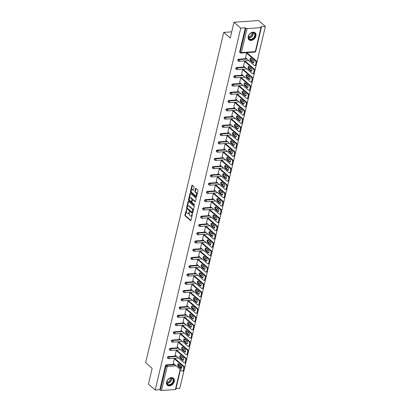 <?xml version="1.0" encoding="UTF-8"?>
<svg xmlns="http://www.w3.org/2000/svg" width="411" height="411" viewBox="0 0 411 411"><rect width="100%" height="100%" fill="white"/><g stroke="black" fill="none" stroke-linecap="round" stroke-linejoin="round"><path stroke-width="0.62" d="M186.512 209.333L184.909 215.035A0.586 0.329 -94 0 0 185.089 215.816L190.565 220.558A0.586 0.329 -94 0 0 190.992 220.301L192.297 214.778L192.055 214.188L191.701 215.123A1.87 1.043 -94 0 1 190.858 216.145A1.87 1.043 -94 0 1 190.334 215.945L189.877 215.549A1.87 1.043 -94 0 1 189.296 213.047L189.337 211.783L188.87 212.677A1.87 1.043 -94 0 1 188.027 213.694A1.87 1.043 -94 0 1 187.503 213.499L187.051 213.104A1.87 1.043 -94 0 1 186.471 210.596L186.512 209.333M248.239 36.589A4.639 3.36 130.9 0 0 249.035 39.826A4.639 3.36 130.9 0 0 252.95 39.877A4.639 3.36 130.9 0 0 255.909 36.055A4.639 3.36 130.9 0 0 255.108 32.813A4.639 3.36 130.9 0 0 251.193 32.767A4.639 3.36 130.9 0 0 248.239 36.589M166.578 382.025A4.639 3.36 130.9 0 0 167.38 385.266A4.639 3.36 130.9 0 0 171.295 385.313A4.639 3.36 130.9 0 0 174.249 381.49A4.639 3.36 130.9 0 0 173.447 378.254A4.639 3.36 130.9 0 0 169.538 378.202A4.639 3.36 130.9 0 0 166.578 382.025M194.033 187.344A0.586 0.329 -94 0 0 193.853 186.563L192.317 185.233A0.586 0.329 -94 0 0 191.891 185.489L190.442 191.624A0.586 0.329 -94 0 0 190.622 192.405L196.098 197.146A0.586 0.329 -94 0 0 196.525 196.89L197.974 190.755A0.586 0.329 -94 0 0 197.794 189.969L195.939 188.366A0.586 0.329 -94 0 0 195.513 188.623L194.891 191.249A0.586 0.329 -94 0 0 195.071 192.029L195.99 192.826A1.562 0.873 -94 0 1 196.535 194.547A1.562 0.873 -94 0 1 195.77 195.775A1.562 0.873 -94 0 1 195.333 195.605L191.732 192.487A1.562 0.873 -94 0 1 191.187 190.766A1.562 0.873 -94 0 1 191.952 189.538A1.562 0.873 -94 0 1 192.389 189.707L192.99 190.226A0.586 0.329 -94 0 0 193.417 189.969L194.033 187.344M155.219 389.993L148.433 384.115L152.162 368.338L145.653 362.702L223.733 32.407L230.242 38.043L233.972 22.266L240.759 28.138L155.219 389.993L159.817 389.669L160.316 390.101L165.982 366.114L165.489 365.682L159.817 389.669M188.495 201.395A0.586 0.329 -94 0 0 188.068 201.652L186.62 207.786A0.586 0.329 -94 0 0 186.8 208.567L192.276 213.309A0.586 0.329 -94 0 0 192.702 213.052L194.156 206.918A0.586 0.329 -94 0 0 193.971 206.137L188.495 201.395M188.531 199.705L189.98 193.571A0.586 0.329 -94 0 1 190.406 193.314L195.883 198.056A0.586 0.329 -94 0 1 196.062 198.837L195.446 201.462A0.586 0.329 -94 0 1 195.014 201.719L192.795 199.797A0.586 0.329 -94 0 0 192.369 200.054L191.958 201.791A0.586 0.329 -94 0 0 192.137 202.577L194.449 204.575L194.28 205.305L188.711 200.486A0.586 0.329 -94 0 1 188.531 199.705L189.024 199.669L190.473 193.535L189.98 193.571M231.706 31.853L223.733 32.407M180.486 369.612L175.836 389.284A0.894 0.36 -166.7 0 1 175.43 389.479L161.518 390.45A0.894 0.36 -166.7 0 1 160.316 390.101M176.011 388.539L179.807 388.277L265.347 26.422L258.555 20.55L233.972 22.266M240.759 28.138L245.357 27.82L245.85 28.246A0.894 0.36 13.3 0 0 247.052 28.6L260.97 27.629A0.894 0.36 13.3 0 0 261.375 27.429A0.894 0.36 13.3 0 0 261.242 27.172L260.749 26.746L265.347 26.422M173.468 363.54L173.195 363.56L174.387 358.531L175.071 358.69M247.052 28.6L241.385 52.582A0.894 0.36 13.3 0 1 240.183 52.233A0.894 0.647 130.9 0 0 240.337 52.855L239.839 52.428A0.894 0.647 -49.1 0 1 239.685 51.801L240.183 52.233L245.85 28.246M245.357 27.82L239.685 51.801M165.489 365.682A0.894 0.647 -49.1 0 1 166.414 364.84L174.331 364.285M238.657 59.22L239.156 59.646A0.894 0.647 -49.1 0 0 238.231 60.494A0.894 0.647 130.9 0 0 238.385 61.116L237.887 60.689A0.894 0.647 -49.1 0 1 238.657 59.22L246.579 58.665M236.705 67.476L237.204 67.907A0.894 0.647 -49.1 0 0 236.279 68.755A0.894 0.647 130.9 0 0 236.433 69.377L235.935 68.945A0.894 0.647 -49.1 0 1 236.705 67.476L244.627 66.926M234.753 75.737L235.251 76.169A0.894 0.647 -49.1 0 0 234.327 77.011A0.894 0.647 130.9 0 0 234.481 77.638L233.982 77.206A0.894 0.647 -49.1 0 1 234.753 75.737L242.675 75.187M232.801 83.998L233.299 84.43A0.894 0.647 -49.1 0 0 232.374 85.272A0.894 0.647 130.9 0 0 232.528 85.894L232.03 85.467A0.894 0.647 -49.1 0 1 232.801 83.998L240.718 83.448M230.848 92.259L231.347 92.686A0.894 0.647 -49.1 0 0 230.417 93.533A0.894 0.647 130.9 0 0 230.571 94.155L230.078 93.729A0.894 0.647 -49.1 0 1 230.848 92.259L238.765 91.704M228.896 100.52L229.395 100.947A0.894 0.647 -49.1 0 0 228.465 101.794A0.894 0.647 130.9 0 0 228.619 102.416L228.126 101.985A0.894 0.647 -49.1 0 1 228.896 100.52L236.813 99.965M226.944 108.776L227.437 109.208A0.894 0.647 -49.1 0 0 226.512 110.056A0.894 0.647 130.9 0 0 226.667 110.677L226.173 110.246A0.894 0.647 -49.1 0 1 226.944 108.776L234.861 108.227M224.992 117.037L225.485 117.469A0.894 0.647 -49.1 0 0 224.56 118.311A0.894 0.647 130.9 0 0 224.714 118.938L224.221 118.507A0.894 0.647 -49.1 0 1 224.992 117.037L232.909 116.488M223.039 125.298L223.533 125.73A0.894 0.647 -49.1 0 0 222.608 126.573A0.894 0.647 130.9 0 0 222.762 127.194L222.269 126.768A0.894 0.647 -49.1 0 1 223.039 125.298L230.956 124.744M221.087 133.56L221.58 133.986A0.894 0.647 -49.1 0 0 220.656 134.834A0.894 0.647 130.9 0 0 220.81 135.455L220.317 135.029A0.894 0.647 -49.1 0 1 221.087 133.56L229.004 133.005M219.135 141.821L219.628 142.247A0.894 0.647 -49.1 0 0 218.703 143.095A0.894 0.647 130.9 0 0 218.858 143.716L218.364 143.285A0.894 0.647 -49.1 0 1 219.135 141.821L227.052 141.266M217.183 150.077L217.676 150.508A0.894 0.647 -49.1 0 0 216.751 151.351A0.894 0.647 130.9 0 0 216.905 151.978L216.407 151.546A0.894 0.647 -49.1 0 1 217.183 150.077L225.1 149.527M215.23 158.338L215.724 158.769A0.894 0.647 -49.1 0 0 214.799 159.612A0.894 0.647 130.9 0 0 214.953 160.239L214.455 159.807A0.894 0.647 -49.1 0 1 215.23 158.338L223.147 157.788M213.273 166.599L213.771 167.025A0.894 0.647 -49.1 0 0 212.847 167.873A0.894 0.647 130.9 0 0 213.001 168.495L212.502 168.068A0.894 0.647 -49.1 0 1 213.273 166.599L221.195 166.044M211.321 174.86L211.819 175.286A0.894 0.647 -49.1 0 0 210.894 176.134A0.894 0.647 130.9 0 0 211.049 176.756L210.55 176.329A0.894 0.647 -49.1 0 1 211.321 174.86L219.243 174.305M209.369 183.116L209.867 183.547A0.894 0.647 -49.1 0 0 208.942 184.395A0.894 0.647 130.9 0 0 209.096 185.017L208.598 184.585A0.894 0.647 -49.1 0 1 209.369 183.116L217.291 182.566M207.416 191.377L207.915 191.809A0.894 0.647 -49.1 0 0 206.99 192.651A0.894 0.647 130.9 0 0 207.144 193.278L206.646 192.846A0.894 0.647 -49.1 0 1 207.416 191.377L215.338 190.827M205.464 199.638L205.962 200.07A0.894 0.647 -49.1 0 0 205.038 200.912A0.894 0.647 130.9 0 0 205.192 201.534L204.693 201.107A0.894 0.647 -49.1 0 1 205.464 199.638L213.386 199.088M203.512 207.899L204.01 208.326A0.894 0.647 -49.1 0 0 203.085 209.173A0.894 0.647 130.9 0 0 203.24 209.795L202.741 209.369A0.894 0.647 -49.1 0 1 203.512 207.899L211.434 207.344M201.56 216.16L202.058 216.587A0.894 0.647 -49.1 0 0 201.133 217.434A0.894 0.647 130.9 0 0 201.282 218.056L200.789 217.625A0.894 0.647 -49.1 0 1 201.56 216.16L209.476 215.605M199.607 224.416L200.106 224.848A0.894 0.647 -49.1 0 0 199.176 225.696A0.894 0.647 130.9 0 0 199.33 226.317L198.837 225.886A0.894 0.647 -49.1 0 1 199.607 224.416L207.524 223.867M197.655 232.677L198.148 233.109A0.894 0.647 -49.1 0 0 197.223 233.951A0.894 0.647 130.9 0 0 197.378 234.578L196.884 234.147A0.894 0.647 -49.1 0 1 197.655 232.677L205.572 232.128M195.703 240.938L196.196 241.37A0.894 0.647 -49.1 0 0 195.271 242.213A0.894 0.647 130.9 0 0 195.425 242.834L194.932 242.408A0.894 0.647 -49.1 0 1 195.703 240.938L203.62 240.389M193.751 249.2L194.244 249.626A0.894 0.647 -49.1 0 0 193.319 250.474A0.894 0.647 130.9 0 0 193.473 251.095L192.98 250.669A0.894 0.647 -49.1 0 1 193.751 249.2L201.667 248.645M191.798 257.461L192.291 257.887A0.894 0.647 -49.1 0 0 191.367 258.735A0.894 0.647 130.9 0 0 191.521 259.356L191.028 258.925A0.894 0.647 -49.1 0 1 191.798 257.461L199.715 256.906M189.846 265.717L190.339 266.148A0.894 0.647 -49.1 0 0 189.414 266.991A0.894 0.647 130.9 0 0 189.569 267.618L189.075 267.186A0.894 0.647 -49.1 0 1 189.846 265.717L197.763 265.167M187.894 273.978L188.387 274.409A0.894 0.647 -49.1 0 0 187.462 275.252A0.894 0.647 130.9 0 0 187.616 275.879L187.118 275.447A0.894 0.647 -49.1 0 1 187.894 273.978L195.811 273.428M185.942 282.239L186.435 282.665A0.894 0.647 -49.1 0 0 185.51 283.513A0.894 0.647 130.9 0 0 185.664 284.135L185.166 283.708A0.894 0.647 -49.1 0 1 185.942 282.239L193.858 281.684M183.989 290.5L184.482 290.926A0.894 0.647 -49.1 0 0 183.558 291.774A0.894 0.647 130.9 0 0 183.712 292.396L183.214 291.969A0.894 0.647 -49.1 0 1 183.989 290.5L191.906 289.945M182.032 298.756L182.53 299.187A0.894 0.647 -49.1 0 0 181.605 300.035A0.894 0.647 130.9 0 0 181.76 300.657L181.261 300.225A0.894 0.647 -49.1 0 1 182.032 298.756L189.954 298.206M180.08 307.017L180.578 307.449A0.894 0.647 -49.1 0 0 179.653 308.291A0.894 0.647 130.9 0 0 179.807 308.918L179.309 308.486A0.894 0.647 -49.1 0 1 180.08 307.017L188.002 306.467M178.127 315.278L178.626 315.71A0.894 0.647 -49.1 0 0 177.701 316.552A0.894 0.647 130.9 0 0 177.855 317.174L177.357 316.747A0.894 0.647 -49.1 0 1 178.127 315.278L186.049 314.728M176.175 323.539L176.673 323.966A0.894 0.647 -49.1 0 0 175.749 324.813A0.894 0.647 130.9 0 0 175.903 325.435L175.405 325.009A0.894 0.647 -49.1 0 1 176.175 323.539L184.097 322.984M174.223 331.8L174.721 332.227A0.894 0.647 -49.1 0 0 173.796 333.074A0.894 0.647 130.9 0 0 173.951 333.696L173.452 333.264A0.894 0.647 -49.1 0 1 174.223 331.8L182.145 331.245M172.271 340.056L172.769 340.488A0.894 0.647 -49.1 0 0 171.844 341.336A0.894 0.647 130.9 0 0 171.993 341.957L171.5 341.526A0.894 0.647 -49.1 0 1 172.271 340.056L180.188 339.507M170.318 348.317L170.817 348.749A0.894 0.647 -49.1 0 0 169.887 349.591A0.894 0.647 130.9 0 0 170.041 350.218L169.548 349.787A0.894 0.647 -49.1 0 1 170.318 348.317L178.235 347.768M168.366 356.578L168.864 357.01A0.894 0.647 -49.1 0 0 167.935 357.853A0.894 0.647 130.9 0 0 168.089 358.474L167.596 358.048A0.894 0.647 -49.1 0 1 168.366 356.578L176.283 356.029M177.028 350.429L176.34 350.27L175.148 355.299L175.42 355.279M178.98 342.168L178.292 342.009L177.1 347.038L177.372 347.018M180.932 333.907L180.244 333.747L179.052 338.777L179.33 338.762M182.885 325.651L182.196 325.486L181.004 330.516L181.282 330.501M184.837 317.39L184.149 317.23L182.962 322.26L183.234 322.239M186.789 309.129L186.101 308.969L184.914 313.999L185.186 313.978M188.741 300.867L188.053 300.708L186.866 305.738L187.139 305.717M190.694 292.606L190.005 292.447L188.819 297.477L189.091 297.461M192.646 284.35L191.958 284.186L190.771 289.221L191.043 289.2M194.598 276.089L193.91 275.93L192.723 280.96L192.995 280.939M196.55 267.828L195.862 267.669L194.675 272.699L194.948 272.678M198.503 259.567L197.814 259.408L196.628 264.437L196.9 264.417M200.455 251.306L199.772 251.147L198.58 256.176L198.852 256.161M202.407 243.05L201.724 242.886L200.532 247.92L200.804 247.9M204.359 234.789L203.676 234.63L202.484 239.659L202.757 239.639M206.317 226.528L205.628 226.369L204.437 231.398L204.709 231.378M208.269 218.267L207.581 218.107L206.389 223.137L206.661 223.122M210.221 210.011L209.533 209.846L208.341 214.876L208.613 214.861M212.174 201.75L211.485 201.59L210.293 206.62L210.571 206.599M214.126 193.489L213.437 193.329L212.251 198.359L212.523 198.338M216.078 185.227L215.39 185.068L214.203 190.098L214.475 190.077M218.03 176.966L217.342 176.807L216.155 181.837L216.427 181.821M219.983 168.71L219.294 168.546L218.107 173.581L218.38 173.56M221.935 160.449L221.246 160.29L220.06 165.32L220.332 165.299M223.887 152.188L223.199 152.029L222.012 157.059L222.284 157.038M225.839 143.927L225.151 143.768L223.964 148.797L224.236 148.777M227.792 135.666L227.103 135.507L225.916 140.536L226.189 140.521M229.744 127.41L229.055 127.246L227.869 132.28L228.141 132.26M231.696 119.149L231.013 118.99L229.821 124.019L230.093 123.999M233.648 110.888L232.965 110.729L231.773 115.758L232.045 115.738M235.601 102.627L234.917 102.467L233.725 107.497L233.998 107.482M237.558 94.371L236.87 94.206L235.678 99.236L235.95 99.221M239.51 86.11L238.822 85.95L237.63 90.98L237.902 90.959M241.463 77.849L240.774 77.689L239.582 82.719L239.86 82.698M243.415 69.587L242.726 69.428L241.534 74.458L241.812 74.437M245.367 61.326L244.679 61.167L243.492 66.197L243.764 66.181M247.319 53.07L246.631 52.906L245.444 57.941L245.716 57.92M188.027 213.694L188.521 213.663A1.87 1.043 -94 0 0 189.363 212.641L188.87 212.677M189.481 212.138L189.363 212.641M190.858 216.145L191.351 216.109A1.87 1.043 -94 0 0 192.194 215.092L191.701 215.123M192.312 214.588L192.194 215.092M186.656 209.692L185.397 214.999A0.586 0.329 -94 0 0 185.582 215.785L190.945 220.43M188.603 201.488A0.586 0.329 -94 0 0 188.562 201.616L187.113 207.75A0.586 0.329 -94 0 0 187.293 208.536L192.661 213.181M187.18 207.581L187.308 208.13L192.117 212.292L192.589 211.357A1.87 1.043 -94 0 0 192.009 208.85L188.726 206.009A1.87 1.043 -94 0 0 188.202 205.808A1.87 1.043 -94 0 0 187.359 206.831L187.18 207.581M192.605 212.256L192.903 212.076L192.415 212.112M188.202 205.808L188.695 205.772A1.87 1.043 -94 0 1 189.219 205.973L192.502 208.819A1.87 1.043 -94 0 1 193.083 211.321L192.903 212.076M195.4 201.59L193.288 199.761A0.586 0.329 -94 0 0 192.97 199.782M194.583 205.104L189.204 200.45L188.711 200.486M190.493 197.799A1.562 0.873 -94 0 0 190.057 197.634A1.562 0.873 -94 0 0 189.291 198.857A1.562 0.873 -94 0 0 189.836 200.583L191.105 201.683A0.586 0.329 -94 0 0 191.531 201.426L191.942 199.684A0.586 0.329 -94 0 0 191.762 198.898L190.493 197.799L190.981 197.768A1.562 0.873 -94 0 0 190.545 197.599L190.057 197.634M191.598 201.647A0.586 0.329 -94 0 0 192.024 201.39L191.531 201.426M190.981 197.768L192.256 198.867A0.586 0.329 -94 0 1 192.435 199.648L192.024 201.39M189.024 199.669A0.586 0.329 -94 0 0 189.204 200.45M191.952 189.538L192.44 189.507A1.562 0.873 -94 0 1 192.877 189.671L193.37 190.098M195.77 195.775L196.263 195.739A1.562 0.873 -94 0 0 197.023 194.516A1.562 0.873 -94 0 0 196.484 192.79L195.99 192.826M196.047 188.459A0.586 0.329 -94 0 0 196.001 188.587L195.384 191.213A0.586 0.329 -94 0 0 195.564 191.994L196.484 192.79M192.425 185.325A0.586 0.329 -94 0 0 192.384 185.453L190.935 191.588A0.586 0.329 -94 0 0 191.115 192.369L196.484 197.018M184.092 370.131L184.431 368.698L183.691 368.749L183.352 370.183L184.092 370.131A1.783 0.997 86 0 1 183.285 371.102L182.546 371.154A1.783 0.997 -94 0 0 183.352 370.183M183.691 368.749A1.783 0.997 -94 0 0 183.136 366.36L183.876 366.309L174.85 358.495M183.876 366.309A1.783 0.997 86 0 1 184.431 368.698M181.39 368.431A1.397 0.781 86 0 1 181.379 368.42L178.96 366.324A1.397 0.781 86 0 1 178.477 365.127A1.397 0.781 86 0 1 178.8 363.879L181.23 365.98A1.397 0.781 86 0 1 181.713 367.521A1.397 0.781 86 0 1 181.03 368.621A1.397 0.781 86 0 1 180.64 368.472L178.225 366.381A1.397 0.781 86 0 1 177.737 364.834A1.397 0.781 86 0 1 178.42 363.74A1.397 0.781 86 0 1 178.811 363.889M182.546 371.154A1.783 0.997 -94 0 1 182.047 370.963L173.247 363.345M183.136 366.36L174.336 358.741M186.044 361.87L186.383 360.442L185.644 360.493L185.304 361.921L186.044 361.87A1.783 0.997 86 0 1 185.238 362.846L184.498 362.898A1.783 0.997 -94 0 0 185.304 361.921M185.644 360.493A1.783 0.997 -94 0 0 185.089 358.099L185.829 358.048L176.802 350.234M185.829 358.048A1.783 0.997 86 0 1 186.383 360.442M182.592 360.211L183.332 360.159A1.397 0.781 86 0 1 183.332 360.159L180.912 358.068A1.397 0.781 86 0 1 180.429 356.866A1.397 0.781 86 0 1 180.753 355.623L183.183 357.724A1.397 0.781 86 0 1 183.666 359.265A1.397 0.781 86 0 1 182.982 360.36A1.397 0.781 86 0 1 182.592 360.211L180.177 358.12A1.397 0.781 86 0 1 179.689 356.578A1.397 0.781 86 0 1 180.372 355.479A1.397 0.781 86 0 1 180.763 355.628M184.498 362.898A1.783 0.997 -94 0 1 184 362.702L175.199 355.089M185.089 358.099L176.288 350.48M187.997 353.609L188.336 352.181L187.596 352.232L187.257 353.66L187.997 353.609A1.783 0.997 86 0 1 187.19 354.585L186.45 354.636A1.783 0.997 -94 0 0 187.257 353.66M187.596 352.232A1.783 0.997 -94 0 0 187.041 349.838L187.781 349.787L178.754 341.978M187.781 349.787A1.783 0.997 86 0 1 188.336 352.181M185.294 351.908A1.397 0.781 86 0 1 185.284 351.898L182.864 349.807A1.397 0.781 86 0 1 182.381 348.605A1.397 0.781 86 0 1 182.705 347.362L185.135 349.463A1.397 0.781 86 0 1 185.618 351.004A1.397 0.781 86 0 1 184.935 352.099A1.397 0.781 86 0 1 184.544 351.95L182.13 349.859A1.397 0.781 86 0 1 181.641 348.317A1.397 0.781 86 0 1 182.325 347.218A1.397 0.781 86 0 1 182.715 347.372M186.45 354.636A1.783 0.997 -94 0 1 185.952 354.446L177.151 346.827M187.041 349.838L178.24 342.219M189.949 345.348L190.288 343.92L189.548 343.971L189.209 345.399L189.949 345.348A1.783 0.997 86 0 1 189.142 346.324L188.408 346.375A1.783 0.997 -94 0 0 189.209 345.399M189.548 343.971A1.783 0.997 -94 0 0 188.993 341.577L189.733 341.526L180.706 333.717M189.733 341.526A1.783 0.997 86 0 1 190.288 343.92M186.496 343.688L187.236 343.637A1.397 0.781 86 0 1 187.236 343.637L184.816 341.546A1.397 0.781 86 0 1 184.334 340.344A1.397 0.781 86 0 1 184.657 339.101L187.087 341.202A1.397 0.781 86 0 1 187.57 342.743A1.397 0.781 86 0 1 186.887 343.843A1.397 0.781 86 0 1 186.496 343.688L184.082 341.598A1.397 0.781 86 0 1 183.594 340.056A1.397 0.781 86 0 1 184.277 338.962A1.397 0.781 86 0 1 184.667 339.111M188.408 346.375A1.783 0.997 -94 0 1 187.904 346.185L179.104 338.566M188.993 341.577L180.193 333.958M191.901 337.092L192.24 335.659L191.5 335.71L191.161 337.143L191.901 337.092A1.783 0.997 86 0 1 191.094 338.063L190.36 338.114A1.783 0.997 -94 0 0 191.161 337.143M191.5 335.71A1.783 0.997 -94 0 0 190.945 333.316L191.685 333.264L182.659 325.455M191.685 333.264A1.783 0.997 86 0 1 192.24 335.659M188.449 335.433L186.034 333.336A1.397 0.781 86 0 1 185.551 331.795A1.397 0.781 86 0 1 186.229 330.701A1.397 0.781 86 0 1 186.62 330.85L189.039 332.941A1.397 0.781 86 0 1 189.522 334.482A1.397 0.781 86 0 1 188.844 335.582A1.397 0.781 86 0 1 188.449 335.433L189.188 335.381A1.397 0.781 86 0 1 189.188 335.381L186.769 333.285A1.397 0.781 86 0 1 186.286 332.088A1.397 0.781 86 0 1 186.609 330.84M190.36 338.114A1.783 0.997 -94 0 1 189.856 337.924L181.056 330.305M190.945 333.316L182.145 325.702M193.853 328.831L194.192 327.397L193.453 327.449L193.119 328.882L193.853 328.831A1.783 0.997 86 0 1 193.047 329.802L192.312 329.853A1.783 0.997 -94 0 0 193.119 328.882M193.453 327.449A1.783 0.997 -94 0 0 192.898 325.06L193.638 325.009L184.611 317.194M193.638 325.009A1.783 0.997 86 0 1 194.192 327.397M190.401 327.171L191.141 327.12A1.397 0.781 86 0 1 191.141 327.12L188.721 325.029A1.397 0.781 86 0 1 188.238 323.827A1.397 0.781 86 0 1 188.562 322.578L190.992 324.68A1.397 0.781 86 0 1 191.475 326.226A1.397 0.781 86 0 1 190.796 327.32A1.397 0.781 86 0 1 190.401 327.171L187.986 325.08A1.397 0.781 86 0 1 187.503 323.534A1.397 0.781 86 0 1 188.181 322.44A1.397 0.781 86 0 1 188.572 322.589M192.312 329.853A1.783 0.997 -94 0 1 191.809 329.663L183.008 322.044M192.898 325.06L184.097 317.441M172.558 378.331A4.012 2.908 -49.1 0 1 172.62 383.129A4.012 2.908 -49.1 0 1 167.775 384.753A4.012 2.908 -49.1 0 1 167.714 379.954A4.012 2.908 -49.1 0 1 172.558 378.331M167.796 384.383A3.714 2.692 130.9 0 0 172.168 383.026A3.714 2.692 130.9 0 0 172.445 378.598A3.714 2.692 130.9 0 0 172.224 378.439A3.714 2.692 130.9 0 0 167.858 379.79A3.714 2.692 130.9 0 0 167.58 384.218A3.714 2.692 130.9 0 0 167.796 384.383M170.313 378.171A2.928 2.122 -49.1 0 1 169.496 380.966A2.928 2.122 -49.1 0 1 166.851 382.168M167.107 384.989A4.608 3.339 130.9 0 0 167.149 385.025A4.608 3.339 130.9 0 0 167.421 385.23A4.608 3.339 130.9 0 0 172.841 383.55A4.608 3.339 130.9 0 0 173.18 378.058A4.608 3.339 130.9 0 0 173.139 378.022L173.18 378.058M254.214 32.895A4.012 2.908 -49.1 0 1 254.275 37.694A4.012 2.908 -49.1 0 1 249.431 39.317A4.012 2.908 -49.1 0 1 249.374 34.519A4.012 2.908 -49.1 0 1 254.214 32.895M249.456 38.942A3.714 2.692 130.9 0 0 253.823 37.591A3.714 2.692 130.9 0 0 254.101 33.163A3.714 2.692 130.9 0 0 253.885 32.998A3.714 2.692 130.9 0 0 249.513 34.354A3.714 2.692 130.9 0 0 249.236 38.783A3.714 2.692 130.9 0 0 249.456 38.942M251.969 32.736A2.928 2.122 -49.1 0 1 251.157 35.526A2.928 2.122 -49.1 0 1 248.511 36.733M248.809 39.59L248.768 39.554A4.608 3.339 130.9 0 0 248.809 39.59A4.608 3.339 130.9 0 0 249.081 39.79A4.608 3.339 130.9 0 0 254.496 38.11A4.608 3.339 130.9 0 0 254.841 32.623A4.608 3.339 130.9 0 0 254.799 32.587L254.841 32.623M195.806 320.57L196.145 319.142L195.405 319.193L195.071 320.621L195.806 320.57A1.783 0.997 86 0 1 194.999 321.546L194.264 321.597A1.783 0.997 -94 0 0 195.071 320.621M195.405 319.193A1.783 0.997 -94 0 0 194.85 316.799L195.59 316.747L186.568 308.933M195.59 316.747A1.783 0.997 86 0 1 196.145 319.142M192.358 318.91L189.939 316.819A1.397 0.781 86 0 1 189.456 315.278A1.397 0.781 86 0 1 190.134 314.179A1.397 0.781 86 0 1 190.524 314.328L192.944 316.424A1.397 0.781 86 0 1 193.427 317.965A1.397 0.781 86 0 1 192.749 319.059A1.397 0.781 86 0 1 192.358 318.91L193.093 318.859A1.397 0.781 86 0 1 193.093 318.859L190.678 316.768A1.397 0.781 86 0 1 190.19 315.566A1.397 0.781 86 0 1 190.514 314.323M194.264 321.597A1.783 0.997 -94 0 1 193.766 321.407L184.96 313.788M194.85 316.799L186.049 309.18M197.758 312.309L198.097 310.88L197.357 310.932L197.023 312.36L197.758 312.309A1.783 0.997 86 0 1 196.951 313.285L196.217 313.336A1.783 0.997 -94 0 0 197.023 312.36M197.357 310.932A1.783 0.997 -94 0 0 196.807 308.538L197.542 308.486L188.521 300.677M197.542 308.486A1.783 0.997 86 0 1 198.097 310.88M195.055 310.608A1.397 0.781 86 0 1 195.045 310.598L192.631 308.507A1.397 0.781 86 0 1 192.143 307.305A1.397 0.781 86 0 1 192.466 306.061L194.896 308.163A1.397 0.781 86 0 1 195.379 309.704A1.397 0.781 86 0 1 194.701 310.798A1.397 0.781 86 0 1 194.311 310.649L191.891 308.558A1.397 0.781 86 0 1 191.408 307.017A1.397 0.781 86 0 1 192.086 305.923A1.397 0.781 86 0 1 192.482 306.072M196.217 313.336A1.783 0.997 -94 0 1 195.718 313.146L186.913 305.527M196.807 308.538L188.002 300.919M199.71 304.048L200.049 302.619L199.309 302.671L198.975 304.099L199.71 304.048A1.783 0.997 86 0 1 198.903 305.024L198.169 305.075A1.783 0.997 -94 0 0 198.975 304.099M199.309 302.671A1.783 0.997 -94 0 0 198.76 300.277L199.494 300.225L190.473 292.416M199.494 300.225A1.783 0.997 86 0 1 200.049 302.619M196.263 302.388L193.843 300.297A1.397 0.781 86 0 1 193.36 298.756A1.397 0.781 86 0 1 194.038 297.662A1.397 0.781 86 0 1 194.434 297.811L196.848 299.902A1.397 0.781 86 0 1 197.331 301.443A1.397 0.781 86 0 1 196.653 302.542A1.397 0.781 86 0 1 196.263 302.388L196.997 302.337A1.397 0.781 86 0 1 196.997 302.337L194.583 300.246A1.397 0.781 86 0 1 194.095 299.049A1.397 0.781 86 0 1 194.418 297.8M198.169 305.075A1.783 0.997 -94 0 1 197.67 304.885L188.865 297.266M198.76 300.277L189.954 292.658M201.662 295.792L202.001 294.358L201.267 294.41L200.928 295.843L201.662 295.792A1.783 0.997 86 0 1 200.861 296.763L200.121 296.814A1.783 0.997 -94 0 0 200.928 295.843M201.267 294.41A1.783 0.997 -94 0 0 200.712 292.021L201.447 291.964L192.425 284.155M201.447 291.964A1.783 0.997 86 0 1 202.001 294.358M198.96 294.086A1.397 0.781 86 0 1 198.95 294.081L196.535 291.985A1.397 0.781 86 0 1 196.047 290.788A1.397 0.781 86 0 1 196.376 289.539L198.801 291.64A1.397 0.781 86 0 1 199.289 293.182A1.397 0.781 86 0 1 198.605 294.281A1.397 0.781 86 0 1 198.215 294.132L195.795 292.036A1.397 0.781 86 0 1 195.312 290.495A1.397 0.781 86 0 1 195.996 289.401A1.397 0.781 86 0 1 196.386 289.55M200.121 296.814A1.783 0.997 -94 0 1 199.623 296.624L190.822 289.005M200.712 292.021L191.906 284.402M203.615 287.53L203.954 286.102L203.219 286.154L202.88 287.582L203.615 287.53A1.783 0.997 86 0 1 202.813 288.507L202.073 288.558A1.783 0.997 -94 0 0 202.88 287.582M203.219 286.154A1.783 0.997 -94 0 0 202.664 283.76L203.399 283.708L194.377 275.894M203.399 283.708A1.783 0.997 86 0 1 203.954 286.102M200.167 285.871L200.902 285.82A1.397 0.781 86 0 1 200.902 285.82L198.487 283.729A1.397 0.781 86 0 1 197.999 282.527A1.397 0.781 86 0 1 198.328 281.278L200.753 283.385A1.397 0.781 86 0 1 201.241 284.926A1.397 0.781 86 0 1 200.558 286.02A1.397 0.781 86 0 1 200.167 285.871L197.748 283.78A1.397 0.781 86 0 1 197.265 282.239A1.397 0.781 86 0 1 197.948 281.139A1.397 0.781 86 0 1 198.338 281.288M202.073 288.558A1.783 0.997 -94 0 1 201.575 288.363L192.774 280.749M202.664 283.76L193.864 276.141M205.567 279.269L205.906 277.841L205.171 277.893L204.832 279.321L205.567 279.269A1.783 0.997 86 0 1 204.765 280.245L204.026 280.297A1.783 0.997 -94 0 0 204.832 279.321M205.171 277.893A1.783 0.997 -94 0 0 204.616 275.498L205.351 275.447L196.33 267.638M205.351 275.447A1.783 0.997 86 0 1 205.906 277.841M202.87 277.569A1.397 0.781 86 0 1 202.854 277.559L200.44 275.468A1.397 0.781 86 0 1 199.952 274.265A1.397 0.781 86 0 1 200.28 273.022L202.705 275.123A1.397 0.781 86 0 1 203.193 276.665A1.397 0.781 86 0 1 202.51 277.759A1.397 0.781 86 0 1 202.12 277.61L199.7 275.519A1.397 0.781 86 0 1 199.217 273.978A1.397 0.781 86 0 1 199.9 272.878A1.397 0.781 86 0 1 200.291 273.027M204.026 280.297A1.783 0.997 -94 0 1 203.527 280.107L194.727 272.488M204.616 275.498L195.816 267.88M207.524 271.008L207.858 269.58L207.123 269.631L206.784 271.06L207.524 271.008A1.783 0.997 86 0 1 206.718 271.984L205.978 272.036A1.783 0.997 -94 0 0 206.784 271.06M207.123 269.631A1.783 0.997 -94 0 0 206.569 267.237L207.303 267.186L198.282 259.377M207.303 267.186A1.783 0.997 86 0 1 207.858 269.58M204.822 269.308A1.397 0.781 86 0 1 204.806 269.297L202.392 267.207A1.397 0.781 86 0 1 201.904 266.004A1.397 0.781 86 0 1 202.233 264.761L204.657 266.862A1.397 0.781 86 0 1 205.146 268.404A1.397 0.781 86 0 1 204.462 269.498A1.397 0.781 86 0 1 204.072 269.349L201.652 267.258A1.397 0.781 86 0 1 201.169 265.717A1.397 0.781 86 0 1 201.852 264.622A1.397 0.781 86 0 1 202.243 264.771M205.978 272.036A1.783 0.997 -94 0 1 205.479 271.846L196.679 264.227M206.569 267.237L197.768 259.618M209.476 262.747L209.81 261.319L209.076 261.37L208.737 262.799L209.476 262.747A1.783 0.997 86 0 1 208.67 263.723L207.93 263.775A1.783 0.997 -94 0 0 208.737 262.799M209.076 261.37A1.783 0.997 -94 0 0 208.521 258.976L209.256 258.925L200.234 251.116M209.256 258.925A1.783 0.997 86 0 1 209.81 261.319M206.774 261.047A1.397 0.781 86 0 1 206.764 261.042L204.344 258.945A1.397 0.781 86 0 1 203.856 257.748A1.397 0.781 86 0 1 204.185 256.5M207.93 263.775A1.783 0.997 -94 0 1 207.432 263.585L198.631 255.966M208.521 258.976L199.72 251.362M203.604 258.997A1.397 0.781 86 0 1 203.121 257.456A1.397 0.781 86 0 1 203.805 256.361A1.397 0.781 86 0 1 204.195 256.51L206.61 258.601A1.397 0.781 86 0 1 207.098 260.142A1.397 0.781 86 0 1 206.414 261.242A1.397 0.781 86 0 1 206.024 261.093L203.604 258.997L204.344 258.945M211.429 254.491L211.763 253.058L211.028 253.109L210.689 254.543L211.429 254.491A1.783 0.997 86 0 1 210.622 255.462L209.882 255.514A1.783 0.997 -94 0 0 210.689 254.543M211.028 253.109A1.783 0.997 -94 0 0 210.473 250.72L211.213 250.669L202.186 242.855M211.213 250.669A1.783 0.997 86 0 1 211.763 253.058M208.726 252.791A1.397 0.781 86 0 1 208.716 252.78L206.296 250.684A1.397 0.781 86 0 1 205.808 249.487A1.397 0.781 86 0 1 206.137 248.239L208.567 250.34A1.397 0.781 86 0 1 209.05 251.881A1.397 0.781 86 0 1 208.367 252.981A1.397 0.781 86 0 1 207.976 252.832L205.562 250.736A1.397 0.781 86 0 1 205.074 249.194A1.397 0.781 86 0 1 205.757 248.1A1.397 0.781 86 0 1 206.147 248.249M209.882 255.514A1.783 0.997 -94 0 1 209.384 255.323L200.583 247.705M210.473 250.72L201.673 243.101M213.381 246.23L213.715 244.802L212.98 244.853L212.641 246.281L213.381 246.23A1.783 0.997 86 0 1 212.574 247.206L211.835 247.258A1.783 0.997 -94 0 0 212.641 246.281M212.98 244.853A1.783 0.997 -94 0 0 212.425 242.459L213.165 242.408L204.139 234.594M213.165 242.408A1.783 0.997 86 0 1 213.715 244.802M210.679 244.53A1.397 0.781 86 0 1 210.668 244.519L208.249 242.428A1.397 0.781 86 0 1 207.766 241.226A1.397 0.781 86 0 1 208.089 239.978M211.835 247.258A1.783 0.997 -94 0 1 211.336 247.062L202.536 239.449M212.425 242.459L203.625 234.84M207.514 242.48A1.397 0.781 86 0 1 207.026 240.938A1.397 0.781 86 0 1 207.709 239.839A1.397 0.781 86 0 1 208.1 239.988L210.519 242.084A1.397 0.781 86 0 1 211.002 243.625A1.397 0.781 86 0 1 210.319 244.72A1.397 0.781 86 0 1 209.929 244.571L207.514 242.48L208.249 242.428M215.333 237.969L215.672 236.541L214.932 236.592L214.593 238.02L215.333 237.969A1.783 0.997 86 0 1 214.527 238.945L213.787 238.997A1.783 0.997 -94 0 0 214.593 238.02M214.932 236.592A1.783 0.997 -94 0 0 214.378 234.198L215.117 234.147L206.091 226.338M215.117 234.147A1.783 0.997 86 0 1 215.672 236.541M212.631 236.268A1.397 0.781 86 0 1 212.621 236.258L210.201 234.167A1.397 0.781 86 0 1 209.718 232.965A1.397 0.781 86 0 1 210.042 231.722L212.472 233.823A1.397 0.781 86 0 1 212.955 235.364A1.397 0.781 86 0 1 212.271 236.459A1.397 0.781 86 0 1 211.881 236.31L209.466 234.219A1.397 0.781 86 0 1 208.978 232.677A1.397 0.781 86 0 1 209.661 231.578A1.397 0.781 86 0 1 210.052 231.732M213.787 238.997A1.783 0.997 -94 0 1 213.288 238.806L204.488 231.188M214.378 234.198L205.577 226.579M217.285 229.708L217.625 228.28L216.885 228.331L216.546 229.759L217.285 229.708A1.783 0.997 86 0 1 216.479 230.684L215.739 230.735A1.783 0.997 -94 0 0 216.546 229.759M216.885 228.331A1.783 0.997 -94 0 0 216.33 225.937L217.07 225.886L208.043 218.077M217.07 225.886A1.783 0.997 86 0 1 217.625 228.28M214.583 228.007A1.397 0.781 86 0 1 214.573 227.997L212.153 225.906A1.397 0.781 86 0 1 211.67 224.704A1.397 0.781 86 0 1 211.994 223.461M215.739 230.735A1.783 0.997 -94 0 1 215.241 230.545L206.44 222.926M216.33 225.937L207.529 218.318M211.418 225.958A1.397 0.781 86 0 1 210.93 224.416A1.397 0.781 86 0 1 211.614 223.322A1.397 0.781 86 0 1 212.004 223.471L214.424 225.562A1.397 0.781 86 0 1 214.907 227.103A1.397 0.781 86 0 1 214.223 228.197A1.397 0.781 86 0 1 213.833 228.048L211.418 225.958L212.153 225.906M219.238 221.452L219.577 220.019L218.837 220.07L218.498 221.503L219.238 221.452A1.783 0.997 86 0 1 218.431 222.423L217.696 222.474A1.783 0.997 -94 0 0 218.498 221.503M218.837 220.07A1.783 0.997 -94 0 0 218.282 217.676L219.022 217.625L209.995 209.816M219.022 217.625A1.783 0.997 86 0 1 219.577 220.019M216.535 219.746A1.397 0.781 86 0 1 216.525 219.741L214.105 217.645A1.397 0.781 86 0 1 213.622 216.448A1.397 0.781 86 0 1 213.946 215.2L216.376 217.301A1.397 0.781 86 0 1 216.859 218.842A1.397 0.781 86 0 1 216.176 219.942A1.397 0.781 86 0 1 215.785 219.793L213.371 217.696A1.397 0.781 86 0 1 212.883 216.155A1.397 0.781 86 0 1 213.566 215.061A1.397 0.781 86 0 1 213.956 215.21M217.696 222.474A1.783 0.997 -94 0 1 217.193 222.284L208.392 214.665M218.282 217.676L209.482 210.062M221.19 213.191L221.529 211.757L220.789 211.809L220.45 213.242L221.19 213.191A1.783 0.997 86 0 1 220.383 214.162L219.649 214.213A1.783 0.997 -94 0 0 220.45 213.242M220.789 211.809A1.783 0.997 -94 0 0 220.234 209.42L220.974 209.369L211.948 201.554M220.974 209.369A1.783 0.997 86 0 1 221.529 211.757M218.488 211.49A1.397 0.781 86 0 1 218.477 211.48L216.058 209.389A1.397 0.781 86 0 1 215.575 208.187A1.397 0.781 86 0 1 215.898 206.939L218.328 209.04A1.397 0.781 86 0 1 218.811 210.586A1.397 0.781 86 0 1 218.133 211.68A1.397 0.781 86 0 1 217.738 211.531L215.323 209.44A1.397 0.781 86 0 1 214.835 207.894A1.397 0.781 86 0 1 215.518 206.8A1.397 0.781 86 0 1 215.909 206.949M219.649 214.213A1.783 0.997 -94 0 1 219.145 214.023L210.345 206.404M220.234 209.42L211.434 201.801M223.142 204.93L223.481 203.502L222.741 203.553L222.402 204.981L223.142 204.93A1.783 0.997 86 0 1 222.336 205.906L221.601 205.957A1.783 0.997 -94 0 0 222.402 204.981M222.741 203.553A1.783 0.997 -94 0 0 222.187 201.159L222.926 201.107L213.9 193.293M222.926 201.107A1.783 0.997 86 0 1 223.481 203.502M220.44 203.229A1.397 0.781 86 0 1 220.43 203.219L218.01 201.128A1.397 0.781 86 0 1 217.527 199.926A1.397 0.781 86 0 1 217.851 198.683L220.281 200.784A1.397 0.781 86 0 1 220.764 202.325A1.397 0.781 86 0 1 220.085 203.419A1.397 0.781 86 0 1 219.69 203.27L217.275 201.179A1.397 0.781 86 0 1 216.792 199.638A1.397 0.781 86 0 1 217.47 198.539A1.397 0.781 86 0 1 217.861 198.688M221.601 205.957A1.783 0.997 -94 0 1 221.097 205.767L212.297 198.148M222.187 201.159L213.386 193.54M225.094 196.669L225.434 195.24L224.694 195.292L224.36 196.72L225.094 196.669A1.783 0.997 86 0 1 224.288 197.645L223.553 197.696A1.783 0.997 -94 0 0 224.36 196.72M224.694 195.292A1.783 0.997 -94 0 0 224.139 192.898L224.879 192.846L215.852 185.037M224.879 192.846A1.783 0.997 86 0 1 225.434 195.24M222.392 194.968A1.397 0.781 86 0 1 222.382 194.958L219.967 192.867A1.397 0.781 86 0 1 219.479 191.665A1.397 0.781 86 0 1 219.803 190.421L222.233 192.523A1.397 0.781 86 0 1 222.716 194.064A1.397 0.781 86 0 1 222.038 195.158A1.397 0.781 86 0 1 221.642 195.009L219.227 192.918A1.397 0.781 86 0 1 218.744 191.377A1.397 0.781 86 0 1 219.423 190.278A1.397 0.781 86 0 1 219.813 190.432M223.553 197.696A1.783 0.997 -94 0 1 223.05 197.506L214.249 189.887M224.139 192.898L215.338 185.279M227.047 188.408L227.386 186.979L226.646 187.031L226.312 188.459L227.047 188.408A1.783 0.997 86 0 1 226.24 189.384L225.505 189.435A1.783 0.997 -94 0 0 226.312 188.459M226.646 187.031A1.783 0.997 -94 0 0 226.096 184.637L226.831 184.585L217.809 176.776M226.831 184.585A1.783 0.997 86 0 1 227.386 186.979M224.344 186.707A1.397 0.781 86 0 1 224.334 186.697L221.919 184.606A1.397 0.781 86 0 1 221.431 183.409A1.397 0.781 86 0 1 221.755 182.16M225.505 189.435A1.783 0.997 -94 0 1 225.007 189.245L216.201 181.626M226.096 184.637L217.291 177.018M221.18 184.657A1.397 0.781 86 0 1 220.697 183.116A1.397 0.781 86 0 1 221.375 182.022A1.397 0.781 86 0 1 221.77 182.171L224.185 184.262A1.397 0.781 86 0 1 224.668 185.803A1.397 0.781 86 0 1 223.99 186.902A1.397 0.781 86 0 1 223.599 186.748L221.18 184.657L221.919 184.606M228.999 180.152L229.338 178.718L228.598 178.77L228.264 180.203L228.999 180.152A1.783 0.997 86 0 1 228.192 181.123L227.458 181.174A1.783 0.997 -94 0 0 228.264 180.203M228.598 178.77A1.783 0.997 -94 0 0 228.048 176.376L228.783 176.324L219.762 168.515M228.783 176.324A1.783 0.997 86 0 1 229.338 178.718M226.297 178.446A1.397 0.781 86 0 1 226.286 178.441L223.872 176.345A1.397 0.781 86 0 1 223.384 175.148A1.397 0.781 86 0 1 223.707 173.899L226.137 176A1.397 0.781 86 0 1 226.62 177.542A1.397 0.781 86 0 1 225.942 178.641A1.397 0.781 86 0 1 225.552 178.492L223.132 176.396A1.397 0.781 86 0 1 222.649 174.855A1.397 0.781 86 0 1 223.327 173.761A1.397 0.781 86 0 1 223.723 173.91M227.458 181.174A1.783 0.997 -94 0 1 226.959 180.984L218.154 173.365M228.048 176.376L219.243 168.762M230.951 171.89L231.29 170.462L230.556 170.514L230.217 171.942L230.951 171.89A1.783 0.997 86 0 1 230.145 172.861L229.41 172.918A1.783 0.997 -94 0 0 230.217 171.942M230.556 170.514A1.783 0.997 -94 0 0 230.001 168.12L230.735 168.068L221.714 160.254M230.735 168.068A1.783 0.997 86 0 1 231.29 170.462M228.249 170.19A1.397 0.781 86 0 1 228.239 170.18L225.824 168.089A1.397 0.781 86 0 1 225.336 166.887A1.397 0.781 86 0 1 225.665 165.638M229.41 172.918A1.783 0.997 -94 0 1 228.912 172.723L220.111 165.109M230.001 168.12L221.195 160.501M225.084 168.14A1.397 0.781 86 0 1 224.601 166.599A1.397 0.781 86 0 1 225.279 165.499A1.397 0.781 86 0 1 225.675 165.648L228.09 167.739A1.397 0.781 86 0 1 228.578 169.286A1.397 0.781 86 0 1 227.894 170.38A1.397 0.781 86 0 1 227.504 170.231L225.084 168.14L225.824 168.089M232.903 163.629L233.243 162.201L232.508 162.253L232.169 163.681L232.903 163.629A1.783 0.997 86 0 1 232.102 164.606L231.362 164.657A1.783 0.997 -94 0 0 232.169 163.681M232.508 162.253A1.783 0.997 -94 0 0 231.953 159.858L232.688 159.807L223.666 151.998M232.688 159.807A1.783 0.997 86 0 1 233.243 162.201M230.201 161.929A1.397 0.781 86 0 1 230.191 161.919L227.776 159.828A1.397 0.781 86 0 1 227.288 158.625A1.397 0.781 86 0 1 227.617 157.382L230.042 159.483A1.397 0.781 86 0 1 230.53 161.025A1.397 0.781 86 0 1 229.847 162.119A1.397 0.781 86 0 1 229.456 161.97L227.036 159.879A1.397 0.781 86 0 1 226.553 158.338A1.397 0.781 86 0 1 227.237 157.238A1.397 0.781 86 0 1 227.627 157.387M231.362 164.657A1.783 0.997 -94 0 1 230.864 164.467L222.063 156.848M231.953 159.858L223.152 152.24M234.856 155.368L235.195 153.94L234.46 153.991L234.121 155.42L234.856 155.368A1.783 0.997 86 0 1 234.054 156.344L233.314 156.396A1.783 0.997 -94 0 0 234.121 155.42M234.46 153.991A1.783 0.997 -94 0 0 233.905 151.597L234.64 151.546L225.618 143.737M234.64 151.546A1.783 0.997 86 0 1 235.195 153.94M232.158 153.668A1.397 0.781 86 0 1 232.143 153.657L229.728 151.567A1.397 0.781 86 0 1 229.24 150.364A1.397 0.781 86 0 1 229.569 149.121M233.314 156.396A1.783 0.997 -94 0 1 232.816 156.206L224.016 148.587M233.905 151.597L225.105 143.978M228.989 151.618A1.397 0.781 86 0 1 228.506 150.077A1.397 0.781 86 0 1 229.189 148.982A1.397 0.781 86 0 1 229.579 149.131L231.994 151.222A1.397 0.781 86 0 1 232.482 152.764A1.397 0.781 86 0 1 231.799 153.858A1.397 0.781 86 0 1 231.408 153.709L228.989 151.618L229.728 151.567M236.808 147.107L237.147 145.679L236.412 145.73L236.073 147.159L236.808 147.107A1.783 0.997 86 0 1 236.006 148.083L235.267 148.135A1.783 0.997 -94 0 0 236.073 147.159M236.412 145.73A1.783 0.997 -94 0 0 235.857 143.336L236.592 143.285L227.571 135.476M236.592 143.285A1.783 0.997 86 0 1 237.147 145.679M234.111 145.407A1.397 0.781 86 0 1 234.095 145.402L231.681 143.305A1.397 0.781 86 0 1 231.193 142.108A1.397 0.781 86 0 1 231.521 140.86L233.946 142.961A1.397 0.781 86 0 1 234.434 144.502A1.397 0.781 86 0 1 233.751 145.602A1.397 0.781 86 0 1 233.361 145.453L230.941 143.357A1.397 0.781 86 0 1 230.458 141.816A1.397 0.781 86 0 1 231.141 140.721A1.397 0.781 86 0 1 231.532 140.87M235.267 148.135A1.783 0.997 -94 0 1 234.768 147.945L225.968 140.326M235.857 143.336L227.057 135.717M238.765 138.851L239.099 137.418L238.365 137.469L238.026 138.903L238.765 138.851A1.783 0.997 86 0 1 237.959 139.822L237.219 139.874A1.783 0.997 -94 0 0 238.026 138.903M238.365 137.469A1.783 0.997 -94 0 0 237.81 135.08L238.544 135.029L229.523 127.215M238.544 135.029A1.783 0.997 86 0 1 239.099 137.418M236.063 137.151A1.397 0.781 86 0 1 236.048 137.14L233.633 135.044A1.397 0.781 86 0 1 233.145 133.847A1.397 0.781 86 0 1 233.474 132.599L235.899 134.7A1.397 0.781 86 0 1 236.387 136.241A1.397 0.781 86 0 1 235.703 137.341A1.397 0.781 86 0 1 235.313 137.192L232.893 135.096A1.397 0.781 86 0 1 232.41 133.554A1.397 0.781 86 0 1 233.094 132.46A1.397 0.781 86 0 1 233.484 132.609M237.219 139.874A1.783 0.997 -94 0 1 236.721 139.683L227.92 132.065M237.81 135.08L229.009 127.461M240.718 130.59L241.052 129.162L240.317 129.213L239.978 130.641L240.718 130.59A1.783 0.997 86 0 1 239.911 131.566L239.171 131.618A1.783 0.997 -94 0 0 239.978 130.641M240.317 129.213A1.783 0.997 -94 0 0 239.762 126.819L240.502 126.768L231.475 118.954M240.502 126.768A1.783 0.997 86 0 1 241.052 129.162M238.015 128.89A1.397 0.781 86 0 1 238.005 128.879L235.585 126.788A1.397 0.781 86 0 1 235.097 125.586A1.397 0.781 86 0 1 235.426 124.338M239.171 131.618A1.783 0.997 -94 0 1 238.673 131.422L229.872 123.809M239.762 126.819L230.961 119.2M234.845 126.84A1.397 0.781 86 0 1 234.362 125.298A1.397 0.781 86 0 1 235.046 124.199A1.397 0.781 86 0 1 235.436 124.348L237.856 126.444A1.397 0.781 86 0 1 238.339 127.985A1.397 0.781 86 0 1 237.656 129.08A1.397 0.781 86 0 1 237.265 128.931L234.845 126.84L235.585 126.788M242.67 122.329L243.004 120.901L242.269 120.952L241.93 122.38L242.67 122.329A1.783 0.997 86 0 1 241.863 123.305L241.123 123.357A1.783 0.997 -94 0 0 241.93 122.38M242.269 120.952A1.783 0.997 -94 0 0 241.714 118.558L242.454 118.507L233.427 110.698M242.454 118.507A1.783 0.997 86 0 1 243.004 120.901M239.967 120.629A1.397 0.781 86 0 1 239.957 120.618L237.537 118.527A1.397 0.781 86 0 1 237.055 117.325A1.397 0.781 86 0 1 237.378 116.082L239.808 118.183A1.397 0.781 86 0 1 240.291 119.724A1.397 0.781 86 0 1 239.608 120.819A1.397 0.781 86 0 1 239.217 120.67L236.803 118.579A1.397 0.781 86 0 1 236.315 117.037A1.397 0.781 86 0 1 236.998 115.938A1.397 0.781 86 0 1 237.388 116.092M241.123 123.357A1.783 0.997 -94 0 1 240.625 123.166L231.825 115.548M241.714 118.558L232.914 110.939M244.622 114.068L244.961 112.64L244.221 112.691L243.882 114.119L244.622 114.068A1.783 0.997 86 0 1 243.815 115.044L243.076 115.095A1.783 0.997 -94 0 0 243.882 114.119M244.221 112.691A1.783 0.997 -94 0 0 243.666 110.297L244.406 110.246L235.38 102.437M244.406 110.246A1.783 0.997 86 0 1 244.961 112.64M241.92 112.367A1.397 0.781 86 0 1 241.909 112.357L239.49 110.266A1.397 0.781 86 0 1 239.007 109.064A1.397 0.781 86 0 1 239.33 107.821M243.076 115.095A1.783 0.997 -94 0 1 242.577 114.905L233.777 107.286M243.666 110.297L234.866 102.678M238.755 110.318A1.397 0.781 86 0 1 238.267 108.776A1.397 0.781 86 0 1 238.95 107.682A1.397 0.781 86 0 1 239.341 107.831L241.76 109.922A1.397 0.781 86 0 1 242.243 111.463A1.397 0.781 86 0 1 241.56 112.557A1.397 0.781 86 0 1 241.17 112.409L238.755 110.318L239.49 110.266M246.574 105.807L246.913 104.379L246.174 104.43L245.835 105.863L246.574 105.807A1.783 0.997 86 0 1 245.768 106.783L245.028 106.834A1.783 0.997 -94 0 0 245.835 105.863M246.174 104.43A1.783 0.997 -94 0 0 245.619 102.036L246.359 101.985L237.332 94.176M246.359 101.985A1.783 0.997 86 0 1 246.913 104.379M243.872 104.106A1.397 0.781 86 0 1 243.862 104.101L241.442 102.005A1.397 0.781 86 0 1 240.959 100.808A1.397 0.781 86 0 1 241.283 99.56L243.713 101.661A1.397 0.781 86 0 1 244.196 103.202A1.397 0.781 86 0 1 243.512 104.302A1.397 0.781 86 0 1 243.122 104.153L240.707 102.056A1.397 0.781 86 0 1 240.219 100.515A1.397 0.781 86 0 1 240.903 99.421A1.397 0.781 86 0 1 241.293 99.57M245.028 106.834A1.783 0.997 -94 0 1 244.53 106.644L235.729 99.025M245.619 102.036L236.818 94.422M248.527 97.551L248.866 96.117L248.126 96.169L247.787 97.602L248.527 97.551A1.783 0.997 86 0 1 247.72 98.522L246.98 98.573A1.783 0.997 -94 0 0 247.787 97.602M248.126 96.169A1.783 0.997 -94 0 0 247.571 93.78L248.311 93.729L239.284 85.914M248.311 93.729A1.783 0.997 86 0 1 248.866 96.117M245.824 95.85A1.397 0.781 86 0 1 245.814 95.84L243.394 93.749A1.397 0.781 86 0 1 242.911 92.547A1.397 0.781 86 0 1 243.235 91.299M246.98 98.573A1.783 0.997 -94 0 1 246.482 98.383L237.681 90.764M247.571 93.78L238.77 86.161M242.66 93.8A1.397 0.781 86 0 1 242.171 92.254A1.397 0.781 86 0 1 242.855 91.16A1.397 0.781 86 0 1 243.245 91.309L245.665 93.4A1.397 0.781 86 0 1 246.148 94.946A1.397 0.781 86 0 1 245.465 96.04A1.397 0.781 86 0 1 245.074 95.891L242.66 93.8L243.394 93.749M250.479 89.29L250.818 87.862L250.078 87.913L249.739 89.341L250.479 89.29A1.783 0.997 86 0 1 249.672 90.266L248.938 90.317A1.783 0.997 -94 0 0 249.739 89.341M250.078 87.913A1.783 0.997 -94 0 0 249.523 85.519L250.263 85.467L241.236 77.653M250.263 85.467A1.783 0.997 86 0 1 250.818 87.862M247.776 87.589A1.397 0.781 86 0 1 247.766 87.579L245.346 85.488A1.397 0.781 86 0 1 244.864 84.286A1.397 0.781 86 0 1 245.187 83.043L247.617 85.144A1.397 0.781 86 0 1 248.1 86.685A1.397 0.781 86 0 1 247.417 87.779A1.397 0.781 86 0 1 247.026 87.63L244.612 85.539A1.397 0.781 86 0 1 244.124 83.998A1.397 0.781 86 0 1 244.807 82.899A1.397 0.781 86 0 1 245.197 83.048M248.938 90.317A1.783 0.997 -94 0 1 248.434 90.122L239.634 82.508M249.523 85.519L240.723 77.9M252.431 81.029L252.77 79.6L252.03 79.652L251.691 81.08L252.431 81.029A1.783 0.997 86 0 1 251.624 82.005L250.89 82.056A1.783 0.997 -94 0 0 251.691 81.08M252.03 79.652A1.783 0.997 -94 0 0 251.475 77.258L252.215 77.206L243.189 69.397M252.215 77.206A1.783 0.997 86 0 1 252.77 79.6M249.729 79.328A1.397 0.781 86 0 1 249.718 79.318L247.299 77.227A1.397 0.781 86 0 1 246.816 76.025A1.397 0.781 86 0 1 247.139 74.781M250.89 82.056A1.783 0.997 -94 0 1 250.386 81.866L241.586 74.247M251.475 77.258L242.675 69.639M246.564 77.278A1.397 0.781 86 0 1 246.081 75.737A1.397 0.781 86 0 1 246.759 74.638A1.397 0.781 86 0 1 247.15 74.792L249.569 76.883A1.397 0.781 86 0 1 250.052 78.424A1.397 0.781 86 0 1 249.374 79.518A1.397 0.781 86 0 1 248.979 79.369L246.564 77.278L247.299 77.227M254.383 72.768L254.722 71.339L253.983 71.391L253.649 72.819L254.383 72.768A1.783 0.997 86 0 1 253.577 73.744L252.842 73.795A1.783 0.997 -94 0 0 253.649 72.819M253.983 71.391A1.783 0.997 -94 0 0 253.428 68.997L254.168 68.945L245.141 61.136M254.168 68.945A1.783 0.997 86 0 1 254.722 71.339M251.681 71.067A1.397 0.781 86 0 1 251.671 71.057L249.251 68.966A1.397 0.781 86 0 1 248.768 67.769A1.397 0.781 86 0 1 249.092 66.52L251.522 68.622A1.397 0.781 86 0 1 252.005 70.163A1.397 0.781 86 0 1 251.327 71.262A1.397 0.781 86 0 1 250.931 71.108L248.516 69.017A1.397 0.781 86 0 1 248.033 67.476A1.397 0.781 86 0 1 248.712 66.382A1.397 0.781 86 0 1 249.102 66.531M252.842 73.795A1.783 0.997 -94 0 1 252.339 73.605L243.538 65.986M253.428 68.997L244.627 61.378M256.336 64.512L256.675 63.078L255.935 63.13L255.601 64.563L256.336 64.512A1.783 0.997 86 0 1 255.529 65.483L254.794 65.534A1.783 0.997 -94 0 0 255.601 64.563M255.935 63.13A1.783 0.997 -94 0 0 255.38 60.736L256.12 60.684L247.098 52.875M256.12 60.684A1.783 0.997 86 0 1 256.675 63.078M253.633 62.806A1.397 0.781 86 0 1 253.623 62.801L251.208 60.705A1.397 0.781 86 0 1 250.72 59.508A1.397 0.781 86 0 1 251.044 58.259M254.794 65.534A1.783 0.997 -94 0 1 254.296 65.344L245.49 57.725M255.38 60.736L246.579 53.122M250.469 60.756A1.397 0.781 86 0 1 249.986 59.215A1.397 0.781 86 0 1 250.664 58.121A1.397 0.781 86 0 1 251.059 58.27L253.474 60.36A1.397 0.781 86 0 1 253.957 61.902A1.397 0.781 86 0 1 253.279 63.001A1.397 0.781 86 0 1 252.888 62.852L250.469 60.756L251.208 60.705M186.609 209.487L186.214 209.512M192.266 214.383L191.87 214.408M189.44 211.932L189.039 211.963M175.43 389.479L180.188 369.355M180.573 367.722L181.03 365.811M180.696 365.523L178.574 365.672M176.129 365.841L167.185 366.463L161.518 390.45M166.414 364.84L166.907 365.266A0.894 0.498 -94 0 1 167.185 366.463A0.894 0.36 -166.7 0 1 165.982 366.114A0.894 0.647 -49.1 0 1 166.907 365.266L174.829 364.716M240.337 52.855A0.894 0.894 0 0 0 240.98 53.07A0.894 0.498 86 0 0 241.385 52.582L255.298 51.611L260.97 27.629M240.98 53.07L254.897 52.099A0.894 0.498 86 0 0 255.298 51.611A0.894 0.36 13.3 0 0 255.704 51.416L261.375 27.429M178.523 364.459L179.396 364.398M176.781 356.455L168.864 357.01A0.894 0.498 -94 0 1 169.137 358.202A0.894 0.498 86 0 1 168.736 358.69L178.569 358.007M182.941 357.513A0.894 0.498 86 0 1 182.654 357.719A0.894 0.894 0 0 0 183.039 357.601M180.475 356.198L181.349 356.137M170.041 350.218A0.894 0.894 0 0 0 170.688 350.434A0.894 0.498 86 0 0 171.094 349.946A0.894 0.498 -94 0 0 170.817 348.749L178.734 348.194M182.433 347.937L183.301 347.876M171.993 341.957A0.894 0.894 0 0 0 172.641 342.173A0.894 0.498 86 0 0 173.046 341.685A0.894 0.498 -94 0 0 172.769 340.488L180.686 339.933M184.385 339.676L185.253 339.614M173.951 333.696A0.894 0.894 0 0 0 174.593 333.912A0.894 0.498 86 0 0 174.999 333.424A0.894 0.498 -94 0 0 174.721 332.227L182.638 331.677M186.337 331.42L187.205 331.358M175.903 325.435A0.894 0.894 0 0 0 176.545 325.651A0.894 0.498 86 0 0 176.951 325.163A0.894 0.498 -94 0 0 176.673 323.966L184.59 323.416M188.289 323.159L189.163 323.097M177.855 317.174A0.894 0.894 0 0 0 178.497 317.39A0.894 0.498 86 0 0 178.903 316.907A0.894 0.498 -94 0 0 178.626 315.71L186.543 315.155M190.242 314.898L191.115 314.836M179.807 308.918A0.894 0.894 0 0 0 180.45 309.134A0.894 0.498 86 0 0 180.855 308.646A0.894 0.498 -94 0 0 180.578 307.449L188.495 306.894M192.194 306.637L193.067 306.575M181.76 300.657A0.894 0.894 0 0 0 182.402 300.873A0.894 0.498 86 0 0 182.808 300.384A0.894 0.498 -94 0 0 182.53 299.187L190.447 298.638M194.146 298.376L195.02 298.319M183.712 292.396A0.894 0.894 0 0 0 184.359 292.611A0.894 0.498 86 0 0 184.76 292.123A0.894 0.498 -94 0 0 184.482 290.926L192.399 290.377M196.098 290.12L196.972 290.058M185.664 284.135A0.894 0.894 0 0 0 186.311 284.35A0.894 0.498 86 0 0 186.712 283.862A0.894 0.498 -94 0 0 186.435 282.665L194.352 282.116M198.051 281.859L198.924 281.797M187.616 275.879A0.894 0.894 0 0 0 188.264 276.089A0.894 0.498 86 0 0 188.664 275.606A0.894 0.498 -94 0 0 188.387 274.409L196.309 273.854M200.003 273.598L200.876 273.536M189.569 267.618A0.894 0.894 0 0 0 190.216 267.833A0.894 0.498 86 0 0 190.617 267.345A0.894 0.498 -94 0 0 190.339 266.148L198.261 265.593M201.955 265.336L202.829 265.275M191.521 259.356A0.894 0.894 0 0 0 192.168 259.572A0.894 0.498 86 0 0 192.569 259.084A0.894 0.498 -94 0 0 192.291 257.887L200.214 257.337M203.907 257.075L204.781 257.019M193.473 251.095A0.894 0.894 0 0 0 194.12 251.311A0.894 0.498 86 0 0 194.521 250.823A0.894 0.498 -94 0 0 194.244 249.626L202.166 249.076M205.86 248.819L206.733 248.758M195.425 242.834A0.894 0.894 0 0 0 196.073 243.05A0.894 0.498 86 0 0 196.473 242.562A0.894 0.498 -94 0 0 196.196 241.37L204.118 240.815M207.812 240.558L208.685 240.497M197.378 234.578A0.894 0.894 0 0 0 198.025 234.789A0.894 0.498 86 0 0 198.426 234.306A0.894 0.498 -94 0 0 198.148 233.109L206.07 232.554M209.764 232.297L210.638 232.236M199.33 226.317A0.894 0.894 0 0 0 199.977 226.533A0.894 0.498 86 0 0 200.378 226.045A0.894 0.498 -94 0 0 200.106 224.848L208.023 224.293M211.722 224.036L212.59 223.974M201.282 218.056A0.894 0.894 0 0 0 201.929 218.272A0.894 0.498 86 0 0 202.335 217.784A0.894 0.498 -94 0 0 202.058 216.587L209.975 216.037M213.674 215.78L214.542 215.718M203.24 209.795A0.894 0.894 0 0 0 203.882 210.011A0.894 0.498 86 0 0 204.288 209.523A0.894 0.498 -94 0 0 204.01 208.326L211.927 207.776M215.626 207.519L216.494 207.457M205.192 201.534A0.894 0.894 0 0 0 205.834 201.75A0.894 0.498 86 0 0 206.24 201.267A0.894 0.498 -94 0 0 205.962 200.07L213.879 199.515M217.578 199.258L218.447 199.196M207.144 193.278A0.894 0.894 0 0 0 207.786 193.494A0.894 0.498 86 0 0 208.192 193.006A0.894 0.498 -94 0 0 207.915 191.809L215.832 191.254M219.531 190.997L220.404 190.935M209.096 185.017A0.894 0.894 0 0 0 209.738 185.233A0.894 0.498 86 0 0 210.144 184.745A0.894 0.498 -94 0 0 209.867 183.547L217.784 182.998M221.483 182.736L222.356 182.679M211.049 176.756A0.894 0.894 0 0 0 211.691 176.971A0.894 0.498 86 0 0 212.097 176.483A0.894 0.498 -94 0 0 211.819 175.286L219.736 174.737M223.435 174.48L224.308 174.418M213.001 168.495A0.894 0.894 0 0 0 213.648 168.71A0.894 0.498 86 0 0 214.049 168.222A0.894 0.498 -94 0 0 213.771 167.025L221.688 166.476M225.387 166.219L226.261 166.157M214.953 160.239A0.894 0.894 0 0 0 215.6 160.449A0.894 0.498 86 0 0 216.001 159.966A0.894 0.498 -94 0 0 215.724 158.769L223.641 158.214M227.34 157.958L228.213 157.896M216.905 151.978A0.894 0.894 0 0 0 217.553 152.193A0.894 0.498 86 0 0 217.953 151.705A0.894 0.498 -94 0 0 217.676 150.508L225.593 149.953M229.292 149.696L230.165 149.635M218.858 143.716A0.894 0.894 0 0 0 219.505 143.932A0.894 0.498 86 0 0 219.906 143.444A0.894 0.498 -94 0 0 219.628 142.247L227.55 141.697M231.244 141.435L232.117 141.379M220.81 135.455A0.894 0.894 0 0 0 221.457 135.671A0.894 0.498 86 0 0 221.858 135.183A0.894 0.498 -94 0 0 221.58 133.986L229.502 133.436M233.196 133.179L234.07 133.118M222.762 127.194A0.894 0.894 0 0 0 223.409 127.41A0.894 0.498 86 0 0 223.81 126.922A0.894 0.498 -94 0 0 223.533 125.73L231.455 125.175M235.149 124.918L236.022 124.857M224.714 118.938A0.894 0.894 0 0 0 225.362 119.149A0.894 0.498 86 0 0 225.762 118.666A0.894 0.498 -94 0 0 225.485 117.469L233.407 116.914M237.101 116.657L237.974 116.596M226.667 110.677A0.894 0.894 0 0 0 227.314 110.893A0.894 0.498 86 0 0 227.715 110.405A0.894 0.498 -94 0 0 227.437 109.208L235.359 108.653M239.053 108.396L239.926 108.334M228.619 102.416A0.894 0.894 0 0 0 229.266 102.632A0.894 0.498 86 0 0 229.667 102.144A0.894 0.498 -94 0 0 229.395 100.947L237.311 100.397M241.005 100.14L241.879 100.079M230.571 94.155A0.894 0.894 0 0 0 231.218 94.371A0.894 0.498 86 0 0 231.624 93.883A0.894 0.498 -94 0 0 231.347 92.686L239.264 92.136M242.963 91.879L243.831 91.817M232.528 85.894A0.894 0.894 0 0 0 233.171 86.11A0.894 0.498 86 0 0 233.576 85.622A0.894 0.498 -94 0 0 233.299 84.43L241.216 83.875M244.915 83.618L245.783 83.556M234.481 77.638A0.894 0.894 0 0 0 235.123 77.854A0.894 0.498 86 0 0 235.529 77.366A0.894 0.498 -94 0 0 235.251 76.169L243.168 75.614M246.867 75.357L247.735 75.295M236.433 69.377A0.894 0.894 0 0 0 237.075 69.593A0.894 0.498 86 0 0 237.481 69.105A0.894 0.498 -94 0 0 237.204 67.907L245.12 67.358M248.819 67.096L249.693 67.039M238.385 61.116A0.894 0.894 0 0 0 239.027 61.331A0.894 0.498 86 0 0 239.433 60.843A0.894 0.498 -94 0 0 239.156 59.646L247.073 59.097M250.772 58.84L251.645 58.778M184.893 349.258A0.894 0.498 86 0 1 184.606 349.463A0.894 0.894 0 0 0 184.991 349.34M186.846 340.996A0.894 0.498 86 0 1 186.558 341.202A0.894 0.894 0 0 0 186.948 341.079M188.798 332.735A0.894 0.498 86 0 1 188.51 332.941A0.894 0.894 0 0 0 188.901 332.823M190.75 324.474A0.894 0.498 86 0 1 190.463 324.68A0.894 0.894 0 0 0 190.853 324.562M192.708 316.213A0.894 0.498 86 0 1 192.415 316.424A0.894 0.894 0 0 0 192.805 316.3M194.66 307.957A0.894 0.498 86 0 1 194.367 308.163A0.894 0.894 0 0 0 194.757 308.039M196.612 299.696A0.894 0.498 86 0 1 196.319 299.902A0.894 0.894 0 0 0 196.71 299.778M198.564 291.435A0.894 0.498 86 0 1 198.272 291.64A0.894 0.894 0 0 0 198.662 291.522M200.517 283.174A0.894 0.498 86 0 1 200.224 283.379A0.894 0.894 0 0 0 200.614 283.261M202.469 274.913A0.894 0.498 86 0 1 202.176 275.123A0.894 0.894 0 0 0 202.566 275M204.421 266.657A0.894 0.498 86 0 1 204.128 266.862A0.894 0.894 0 0 0 204.519 266.739M206.373 258.396A0.894 0.498 86 0 1 206.081 258.601A0.894 0.894 0 0 0 206.471 258.483M208.326 250.135A0.894 0.498 86 0 1 208.033 250.34A0.894 0.894 0 0 0 208.423 250.222M210.278 241.874A0.894 0.498 86 0 1 209.99 242.079A0.894 0.894 0 0 0 210.375 241.961M212.23 233.618A0.894 0.498 86 0 1 211.942 233.823A0.894 0.894 0 0 0 212.328 233.7M214.182 225.356A0.894 0.498 86 0 1 213.895 225.562A0.894 0.894 0 0 0 214.28 225.439M216.135 217.095A0.894 0.498 86 0 1 215.847 217.301A0.894 0.894 0 0 0 216.237 217.183M218.087 208.834A0.894 0.498 86 0 1 217.799 209.04A0.894 0.894 0 0 0 218.19 208.922M220.039 200.573A0.894 0.498 86 0 1 219.751 200.784A0.894 0.894 0 0 0 220.142 200.66M221.997 192.317A0.894 0.498 86 0 1 221.704 192.523A0.894 0.894 0 0 0 222.094 192.399M223.949 184.056A0.894 0.498 86 0 1 223.656 184.262A0.894 0.894 0 0 0 224.046 184.138M225.901 175.795A0.894 0.498 86 0 1 225.608 176A0.894 0.894 0 0 0 225.999 175.882M227.853 167.534A0.894 0.498 86 0 1 227.56 167.739A0.894 0.894 0 0 0 227.951 167.621M229.806 159.273A0.894 0.498 86 0 1 229.513 159.483A0.894 0.894 0 0 0 229.903 159.36M231.758 151.017A0.894 0.498 86 0 1 231.465 151.222A0.894 0.894 0 0 0 231.855 151.099M233.71 142.756A0.894 0.498 86 0 1 233.417 142.961A0.894 0.894 0 0 0 233.808 142.843M235.662 134.495A0.894 0.498 86 0 1 235.369 134.7A0.894 0.894 0 0 0 235.76 134.582M237.615 126.234A0.894 0.498 86 0 1 237.322 126.439A0.894 0.894 0 0 0 237.712 126.321M239.567 117.978A0.894 0.498 86 0 1 239.279 118.183A0.894 0.894 0 0 0 239.664 118.06M241.519 109.716A0.894 0.498 86 0 1 241.231 109.922A0.894 0.894 0 0 0 241.617 109.799M243.471 101.455A0.894 0.498 86 0 1 243.184 101.661A0.894 0.894 0 0 0 243.569 101.543M245.424 93.194A0.894 0.498 86 0 1 245.136 93.4A0.894 0.894 0 0 0 245.521 93.282M247.376 84.933A0.894 0.498 86 0 1 247.088 85.139A0.894 0.894 0 0 0 247.479 85.02M249.328 76.677A0.894 0.498 86 0 1 249.04 76.883A0.894 0.894 0 0 0 249.431 76.759M251.28 68.416A0.894 0.498 86 0 1 250.993 68.622A0.894 0.894 0 0 0 251.383 68.498M253.238 60.155A0.894 0.498 86 0 1 252.945 60.36A0.894 0.894 0 0 0 253.335 60.242M190.879 220.537L190.565 220.558M185.582 215.785L185.089 215.816M185.397 214.999L184.909 215.035M192.595 213.283L192.276 213.309M187.293 208.536L186.8 208.567M187.113 207.75L186.62 207.786M188.562 201.616L188.068 201.652M193.083 211.321L192.589 211.357M192.502 208.819L192.009 208.85M189.219 205.973L188.726 206.009M195.333 201.693L195.014 201.719M193.288 199.761L192.795 199.797M192.435 199.648L191.942 199.684M192.256 198.867L191.762 198.898M193.304 190.206L192.99 190.226M192.877 189.671L192.389 189.707M195.564 191.994L195.071 192.029M195.384 191.213L194.891 191.249M196.001 188.587L195.513 188.623M196.417 197.121L196.098 197.146M191.115 192.369L190.622 192.405M190.935 191.588L190.442 191.624M192.384 185.453L191.891 185.489M178.96 366.324L178.225 366.381M181.379 368.42L180.64 368.472M180.912 358.068L180.177 358.12M182.864 349.807L182.13 349.859M185.284 351.898L184.544 351.95M184.816 341.546L184.082 341.598M186.769 333.285L186.034 333.336M188.721 325.029L187.986 325.08M171.438 378.13A3.714 2.692 -49.1 0 1 170.431 381.773A3.714 2.692 -49.1 0 1 166.974 383.288M166.907 383.057A3.596 2.605 130.9 0 0 170.211 381.583A3.596 2.605 130.9 0 0 171.197 378.099M253.094 32.695A3.714 2.692 -49.1 0 1 252.092 36.338A3.714 2.692 -49.1 0 1 248.629 37.853M248.568 37.617A3.596 2.605 130.9 0 0 251.871 36.147A3.596 2.605 130.9 0 0 252.852 32.664M190.678 316.768L189.939 316.819M192.631 308.507L191.891 308.558M195.045 310.598L194.311 310.649M194.583 300.246L193.843 300.297M196.535 291.985L195.795 292.036M198.95 294.081L198.215 294.132M198.487 283.729L197.748 283.78M200.44 275.468L199.7 275.519M202.854 277.559L202.12 277.61M202.392 267.207L201.652 267.258M204.806 269.297L204.072 269.349M206.764 261.042L206.024 261.093M206.296 250.684L205.562 250.736M208.716 252.78L207.976 252.832M210.668 244.519L209.929 244.571M210.201 234.167L209.466 234.219M212.621 236.258L211.881 236.31M214.573 227.997L213.833 228.048M214.105 217.645L213.371 217.696M216.525 219.741L215.785 219.793M216.058 209.389L215.323 209.44M218.477 211.48L217.738 211.531M218.01 201.128L217.275 201.179M220.43 203.219L219.69 203.27M219.967 192.867L219.227 192.918M222.382 194.958L221.642 195.009M224.334 186.697L223.599 186.748M223.872 176.345L223.132 176.396M226.286 178.441L225.552 178.492M228.239 170.18L227.504 170.231M227.776 159.828L227.036 159.879M230.191 161.919L229.456 161.97M232.143 153.657L231.408 153.709M231.681 143.305L230.941 143.357M234.095 145.402L233.361 145.453M233.633 135.044L232.893 135.096M236.048 137.14L235.313 137.192M238.005 128.879L237.265 128.931M237.537 118.527L236.803 118.579M239.957 120.618L239.217 120.67M241.909 112.357L241.17 112.409M241.442 102.005L240.707 102.056M243.862 104.101L243.122 104.153M245.814 95.84L245.074 95.891M245.346 85.488L244.612 85.539M247.766 87.579L247.026 87.63M249.718 79.318L248.979 79.369M249.251 68.966L248.516 69.017M251.671 71.057L250.931 71.108M253.623 62.801L252.888 62.852M180.871 367.979L181.323 366.073M168.089 358.474A0.894 0.894 0 0 0 168.736 358.69M180.732 357.858L182.654 357.719M170.688 350.434L180.527 349.746M182.684 349.597L184.606 349.463M172.641 342.173L182.479 341.484M184.637 341.336L186.558 341.202M174.593 333.912L184.431 333.223M186.589 333.074L188.51 332.941M176.545 325.651L186.383 324.967M188.541 324.813L190.463 324.68M178.497 317.39L188.336 316.706M190.493 316.557L192.415 316.424M180.45 309.134L190.288 308.445M192.446 308.296L194.367 308.163M182.402 300.873L192.24 300.184M194.398 300.035L196.319 299.902M184.359 292.611L194.192 291.928M196.35 291.774L198.272 291.64M186.311 284.35L196.145 283.667M198.302 283.513L200.224 283.379M188.264 276.089L198.097 275.406M200.255 275.257L202.176 275.123M190.216 267.833L200.049 267.145M202.207 266.996L204.128 266.862M192.168 259.572L202.001 258.884M204.159 258.735L206.081 258.601M194.12 251.311L203.954 250.628M206.117 250.474L208.033 250.34M196.073 243.05L205.906 242.367M208.069 242.218L209.99 242.079M198.025 234.789L207.858 234.106M210.021 233.957L211.942 233.823M199.977 226.533L209.816 225.845M211.973 225.696L213.895 225.562M201.929 218.272L211.768 217.583M213.925 217.434L215.847 217.301M203.882 210.011L213.72 209.327M215.878 209.173L217.799 209.04M205.834 201.75L215.672 201.066M217.83 200.917L219.751 200.784M207.786 193.494L217.625 192.805M219.782 192.656L221.704 192.523M209.738 185.233L219.577 184.544M221.735 184.395L223.656 184.262M211.691 176.971L221.529 176.288M223.687 176.134L225.608 176M213.648 168.71L223.481 168.027M225.639 167.873L227.56 167.739M215.6 160.449L225.434 159.766M227.591 159.617L229.513 159.483M217.553 152.193L227.386 151.505M229.544 151.356L231.465 151.222M219.505 143.932L229.338 143.244M231.496 143.095L233.417 142.961M221.457 135.671L231.29 134.988M233.448 134.834L235.369 134.7M223.409 127.41L233.243 126.727M235.405 126.573L237.322 126.439M225.362 119.149L235.195 118.466M237.358 118.317L239.279 118.183M227.314 110.893L237.147 110.205M239.31 110.056L241.231 109.922M229.266 102.632L239.104 101.943M241.262 101.794L243.184 101.661M231.218 94.371L241.057 93.687M243.214 93.533L245.136 93.4M233.171 86.11L243.009 85.426M245.167 85.277L247.088 85.139M235.123 77.854L244.961 77.165M247.119 77.016L249.04 76.883M237.075 69.593L246.913 68.904M249.071 68.755L250.993 68.622M239.027 61.331L248.866 60.643M251.023 60.494L252.945 60.36M254.897 52.099A0.894 0.894 0 0 0 255.704 51.416M192.723 212.302L192.23 212.333M193.124 199.7L192.631 199.731M191.762 201.709L191.269 201.744"/></g></svg>
